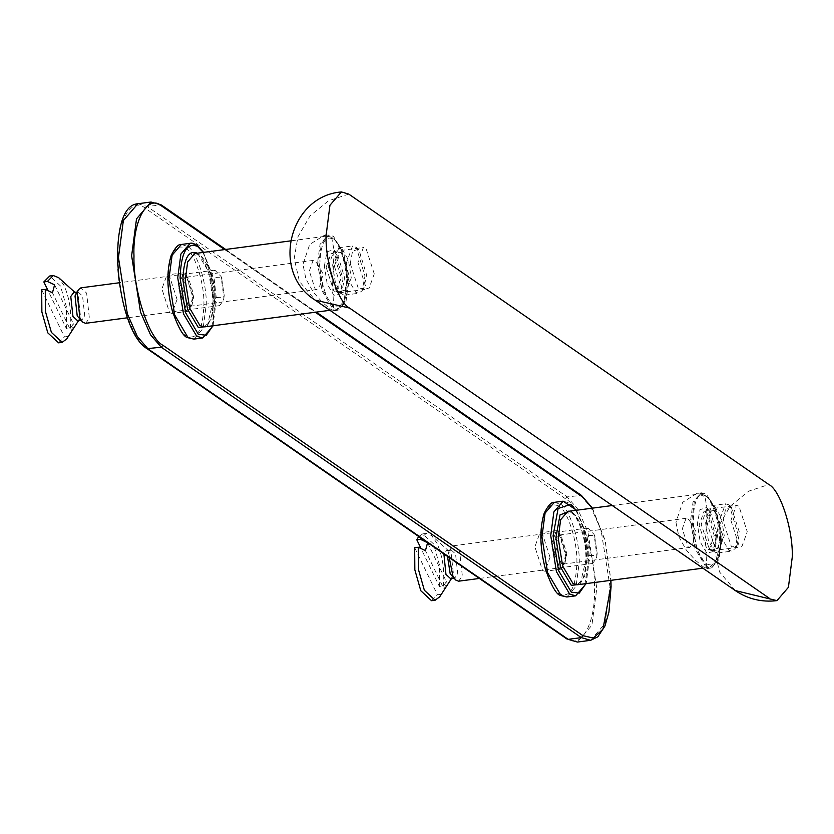 <?xml version="1.0" encoding="UTF-8"?>
<svg xmlns="http://www.w3.org/2000/svg" width="834" height="834" viewBox="0 0 834 834"><rect width="100%" height="100%" fill="white"/><g stroke="black" fill="none" stroke-linecap="round" stroke-linejoin="round"><path stroke-width="0.63" stroke-dasharray="4.17 3.13" d="M715.999 536.815L713.06 551.597L706.836 553.161L700.195 541.933L697.36 523.929L699.976 509.699L706.523 507.572L707.326 508.219L715.999 536.815M717.584 535.647L709.995 510.627L706.69 509.303L701.269 524.367L709.567 549.95L712.163 550.711L715.009 548.574L717.584 535.647M721.483 540.609L716.969 512.024L706.429 494.187L701.717 492.811L694.368 501.338L691.876 520.135L696.39 548.72L706.93 566.557L711.642 567.933L718.991 559.395L721.483 540.609M730.928 520.447L739.226 546.041L741.822 546.791L747.243 531.727L738.945 506.144L736.349 505.394L730.928 520.447M675.947 522.24L678.897 536.867L686.309 550.054L695.629 560.479L703.5 567.016L706.773 568.569L705.554 542.705L707.055 508.177L704.907 496.668L696.849 493.457L682.712 502.266L675.947 522.24M332.578 284.832L334.069 250.304L331.922 238.795L323.863 235.584L309.737 244.393L302.971 264.368L305.922 278.994L313.334 292.181L322.654 302.606L330.514 309.143L333.788 310.696L332.578 284.832M324.374 266.056L326.991 251.826L333.537 249.7L334.351 250.346L343.024 278.942L340.074 293.724L333.861 295.299L327.22 284.06L324.374 266.056M328.283 266.494L336.582 292.077L339.177 292.838L342.023 290.701L344.609 277.774L337.019 252.754L333.715 251.43L328.283 266.494M318.901 262.262L323.415 290.847L333.954 308.684L338.656 310.06L346.006 301.522L348.497 282.736L343.983 254.151L333.444 236.314L328.742 234.938L321.392 243.465L318.901 262.262M374.257 273.865L365.959 248.271L363.363 247.521L357.942 262.574L366.241 288.168L368.837 288.918L374.257 273.865M326.125 267.266L331.161 253.275L333.569 253.974L341.273 277.732L336.238 291.723L333.829 291.024L326.125 267.266M179.3 287.407L185.846 275.72L186.43 276.179L192.623 296.623L190.517 307.173L186.076 308.299L179.3 287.407M182.427 287.761L188.255 305.734L190.079 306.266L192.081 304.764L193.895 295.684L188.557 278.108L186.243 277.18L182.427 287.761M309.299 270.998L313.104 260.427L314.929 260.959L317.191 263.638L320.756 278.931L320.058 285.343L316.951 289.502L315.127 288.971L309.299 270.998M346.339 263.148L349.185 281.152L355.826 292.39L358.797 293.255L362.05 290.816L364.99 276.044L356.316 247.448L352.542 245.936L346.339 263.148M350.259 263.596L352.542 251.138L358.276 249.293L358.985 249.856L366.574 274.876L363.999 287.803L358.557 289.179L350.259 263.596M332.61 264.962L338.812 247.75L341.784 248.615L348.414 259.854L351.26 277.858L345.067 295.069L342.096 294.204L335.456 282.966L332.61 264.962M334.361 266.171L339.396 252.191L341.804 252.89L349.509 276.648L344.473 290.639L342.065 289.93L334.361 266.171M706.554 511.847L714.258 535.605L709.223 549.596L706.805 548.887L699.101 525.128L704.136 511.148L706.554 511.847M558.832 533.593L565.608 554.495L563.503 565.045L559.051 566.171L552.275 545.28L558.832 533.593M561.042 535.584L559.218 535.053L555.413 545.634L561.24 563.607L563.065 564.138L565.056 562.637L566.87 553.557L561.042 535.584M687.904 518.831L690.166 521.511L693.742 536.804L693.033 543.215L689.926 547.375L688.102 546.843L682.275 528.871L686.09 518.3L687.904 518.831M728.489 504.674L725.528 503.809L719.325 521.021L722.171 539.025L728.812 550.263L731.772 551.128L735.025 548.689L737.975 533.916L729.302 505.321L728.489 504.674M731.251 507.166L739.549 532.749L736.975 545.676L731.533 547.052L723.234 521.469L725.528 509.011L731.251 507.166M714.759 506.488L721.4 517.726L724.246 535.73L718.043 552.942L715.082 552.077L708.441 540.839L705.595 522.835L711.788 505.623L714.759 506.488M714.79 510.762L722.494 534.521L717.459 548.511L715.051 547.802L707.347 524.044L712.382 510.064L714.79 510.762M216.235 297.561L214.036 277.576L221.594 277.764L224.231 295.58L223.793 297.748L216.235 297.561M213.869 300.323L219.571 305.63L223.366 300.563L223.908 297.832L221.093 276.534L214.891 270.133L211.096 275.199L213.869 300.323M85.6 323.321L89.394 318.254L86.632 293.13L80.919 287.834M41.7 289.846L64.458 336.915L68.034 336.446L71.276 331.671L52.459 292.765M54.606 284.842L73.413 323.748L70.171 328.523L66.605 328.992L48.091 290.701M71.276 331.671L73.413 323.748M77.51 320.694L79.449 319.245L80.523 316.67L78.323 296.685L76.03 293.37L73.778 292.463M70.171 328.523C71.922 313.407 69.889 299.072 64.062 285.509L58.641 277.659M66.73 338.927L68.034 336.446M66.605 328.992L66.439 306.891L60.496 285.989L49.738 276.002M79.501 319.234L81.753 320.141L84.766 316.107L82.566 296.122L78.031 291.9L76.082 293.359M58.568 342.837L64.458 336.915M589.221 555.434L587.021 535.438L594.569 535.636L597.207 553.453L596.769 555.621L589.221 555.434M586.844 558.196L592.557 563.503L596.341 558.436L596.883 555.705L594.079 534.406L587.866 528.005L584.081 533.072L586.844 558.196M458.585 581.194L462.37 576.127L459.607 551.003L453.894 545.707L451.455 547.531L450.11 550.763L449.255 557.623M414.675 547.719L437.443 594.788L441.009 594.319L444.251 589.544L425.444 550.638M427.581 542.715L446.398 581.621L443.156 586.396L439.581 586.865L421.066 548.574M444.251 589.544L446.398 581.621M450.485 578.567L452.435 577.118L453.498 574.543L451.298 554.558L449.015 551.243L446.763 550.336L443.886 553.912M443.156 586.396C444.908 571.28 442.864 556.945 437.047 543.382L431.616 535.532L426.289 533.406L420.982 538.076M439.716 596.8L441.009 594.319M439.581 586.865L439.424 564.764L433.471 543.851L422.723 533.875L418.699 536.502M452.487 577.107L454.738 578.014L457.751 573.98L455.552 553.995L451.006 549.773L449.067 551.232L447.504 556.414M431.543 600.709L437.443 594.788M550.044 557.3L545.009 571.28L542.6 570.581L534.886 546.823L539.932 532.832L542.34 533.541L550.044 557.3M177.058 299.427L172.023 313.407L169.615 312.708L161.911 288.95L166.946 274.959L169.354 275.668L177.058 299.427M566.515 555.121L561.48 569.111L559.072 568.402L551.368 544.644L556.403 530.664L558.811 531.362L566.515 555.121M193.54 297.248L188.505 311.238L186.097 310.529L178.382 286.771L183.428 272.791L185.836 273.489L193.54 297.248M792.29 556.883L792.3 558.029M735.286 590.576L719.492 571.905L714.3 548.751L718.011 527.265L730.104 506.332L748.63 491.184L768.823 484.512M348.748 194.082L328.565 200.754L310.029 215.902L297.936 236.835L294.225 258.321L299.416 281.475L315.221 300.146M317.598 262.72L322.007 290.639L332.297 308.048L336.894 309.393L344.067 301.064L346.506 282.705C347.027 265.671 338.948 240.745 331.807 237.388L327.209 236.043L320.037 244.372L317.598 262.72M333.464 238.878C340.262 242.079 347.955 265.796 347.455 282.007C346.725 301.679 342.211 309.716 333.934 306.12C327.137 302.919 319.443 279.202 319.943 262.991C320.683 243.32 325.187 235.282 333.464 238.878M194.854 253.526L199.441 254.87C206.582 258.227 214.672 283.153 214.15 300.188L211.711 318.536L204.538 326.876C204.935 325.75 206.988 329.93 211.544 316.055C214.14 303.472 213.348 289.481 209.167 274.063C203.944 260.552 200.358 254.078 198.419 254.631L194.854 253.526M207.176 326.521L213.202 300.886L208.573 271.634L197.491 253.171M203.235 252.421L212.545 275.283L215.996 302.825L212.92 325.76M202.652 337.958L211.909 327.199L215.047 303.524C215.725 281.548 205.289 249.387 196.084 245.04L190.152 243.309M181.364 244.477L187.296 246.207C196.501 250.544 206.936 282.705 206.259 304.691L203.121 328.367L193.863 339.115M168.009 279.599C167.363 300.761 177.402 331.713 186.263 335.893C197.074 340.585 202.954 330.097 203.913 304.42C204.559 283.268 194.52 252.306 185.659 248.136C174.848 243.434 168.968 253.932 168.009 279.599M704.782 495.26L700.185 493.916L693.012 502.245L690.583 520.593L694.983 548.511L705.283 565.921L709.88 567.266L717.052 558.936L719.481 540.578C720.013 523.543 711.923 498.617 704.782 495.26M720.43 539.879C719.7 559.551 715.197 567.589 706.919 563.992C689.197 553.578 688.696 482.636 706.45 496.751C713.237 499.952 720.93 523.669 720.43 539.879M572.426 512.743C579.567 516.1 587.647 541.026 587.126 558.061L584.686 576.409L577.514 584.749C576.471 585.489 585.218 586.021 586.031 558.561C585.437 540.505 581.746 526.379 574.98 516.163C570.529 511.565 568.152 509.981 567.829 511.398L572.426 512.743M580.162 584.394L586.177 558.759C586.729 540.901 578.254 514.776 570.769 511.242L570.466 511.044M576.211 510.293L585.52 533.155L588.971 560.698L585.895 583.633M575.627 595.83L584.884 585.072L588.022 561.397C588.7 539.421 578.275 507.26 569.059 502.912L563.127 501.182M554.339 502.349L560.271 504.08C569.486 508.417 579.911 540.578 579.244 562.564L576.096 586.239L566.839 596.988M558.634 506.009C547.834 501.307 541.954 511.805 540.995 537.471C540.338 558.624 550.377 589.586 559.249 593.766C570.049 598.458 575.94 587.97 576.888 562.293C577.545 541.141 567.506 510.179 558.634 506.009M567.13 639.115L566.495 637.864C580.589 650.697 595.966 623.279 594.454 588.001C595.486 554.485 579.578 505.435 565.525 498.815L567.162 496.887L577.92 509.303L587.907 531.998L596.8 588.262L591.89 625.26L577.42 642.055M565.525 498.815L145.46 208.385L147.097 206.457L567.162 496.887L581.371 495.386M145.46 208.385C131.365 195.552 115.989 222.97 117.5 258.248C116.468 291.764 132.377 340.814 146.43 347.434L147.055 348.685M137.829 203.757L147.097 206.457L161.306 204.956M146.43 347.434L566.495 637.864M590.608 640.314L605.067 623.519L609.977 586.521L601.095 530.257L591.108 507.562L580.339 495.146L160.274 204.716L151.006 202.016M592.15 508.187L605.171 541.058L610.801 580.349M224.669 249.585L315.294 312.239M713.06 551.597L715.009 548.574M707.326 508.219L709.995 510.627M706.69 509.303L736.349 505.394M712.163 550.711L741.822 546.791M706.773 568.579L711.642 567.933M701.717 492.811L696.849 493.457M334.351 250.346L337.019 252.754M340.074 293.724L342.023 290.701M339.177 292.838L368.837 288.918M333.715 251.43L363.363 247.521M333.788 310.707L338.656 310.06M323.863 235.584L328.742 234.938M329.92 310.311L336.894 309.393L341.815 306.526L343.994 303.149L346.871 293.13L346.715 270.206L341.69 250.627L337.843 243.101L332.839 237.617L327.209 236.043L290.42 240.901M213.243 325.719L215.089 288.189L203.559 252.368M186.43 276.179L188.557 278.108M190.517 307.173L192.081 304.764M190.079 306.266L316.951 289.502M186.243 277.18L313.104 260.427M317.191 263.638L323.144 273.896L320.058 285.343M362.05 290.816L363.999 287.803M356.316 247.448L358.985 249.856M338.812 247.75L352.542 245.936M345.067 295.069L358.797 293.255M331.161 253.275L339.396 252.191M336.238 291.723L344.473 290.639M612.271 505.529L700.185 493.916C701.79 492.185 705.314 494.499 710.756 500.859C716.875 511.054 720.149 524.127 720.576 540.088C720.555 556.111 716.99 565.171 709.88 567.266L702.895 568.183M576.544 510.241L585.572 532.801L589.117 560.907L586.229 583.591M559.405 534.052L561.543 535.981M563.503 565.045L565.056 562.637M559.218 535.053L686.09 518.3M563.065 564.138L689.926 547.375M690.166 521.511L696.119 531.769L693.033 543.215M735.025 548.689L736.975 545.676M729.302 505.321L731.96 507.729M718.043 552.942L731.772 551.128M711.788 505.623L725.528 503.809M709.223 549.596L717.459 548.511M704.136 511.148L712.382 510.064M221.99 278.629L221.093 276.534M224.231 295.58L223.908 297.832M219.571 305.63L127.581 317.775M214.891 270.133L119.189 282.778M79.449 319.245L78.605 320.558M76.03 293.37L74.872 292.317M81.753 320.141L80.658 320.277M78.031 291.9L76.936 292.046M594.965 536.502L594.079 534.406M597.207 553.453L596.883 555.705M592.557 563.503L479.373 578.452M587.866 528.005L453.894 545.707M452.435 577.118L451.58 578.431M449.015 551.243L431.616 535.532M426.289 533.406L422.723 533.875M451.455 547.531L449.067 551.232M454.738 578.014L453.644 578.15M451.006 549.773L446.763 550.336M592.442 508.146L605.161 540.432L610.936 580.328M225.67 249.449L316.294 312.114M188.505 311.238L172.023 313.407M183.428 272.791L166.946 274.959M561.48 569.111L545.009 571.28M556.403 530.664L539.932 532.832"/><path stroke-width="1.25" d="M768.823 484.512C780.217 489.881 793.134 529.684 792.29 556.883L788.411 587.324L776.954 600.626L735.286 590.576L315.221 300.146L349.55 308.059C338.145 302.69 325.239 262.887 326.073 235.688L329.951 205.247L341.408 191.945L348.748 194.082L768.823 484.512M349.55 308.059L769.615 598.489M119.189 282.778L80.919 287.834L78.479 289.659L77.124 292.89L79.897 318.015L82.775 322.185L85.6 323.321L127.581 317.775M48.091 290.701L43.848 281.923L47.413 281.444L54.606 284.842L52.459 292.765L45.265 289.367L41.7 289.846L41.867 311.947L47.809 332.86L58.568 342.837L62.133 342.367L66.73 338.927L78.605 320.558M76.936 292.046L73.778 292.463L70.765 296.497L72.965 316.482L77.51 320.694L80.658 320.277M74.872 292.317L58.641 277.659L53.303 275.533L47.413 281.444M45.265 289.367L45.432 311.468L51.385 332.38L62.133 342.367M53.303 275.533L49.738 276.002L43.848 281.923M78.479 289.659L75.018 295.934L77.218 315.919L82.775 322.185M449.255 557.623L452.872 575.887L455.75 580.057L458.585 581.194L479.373 578.452M421.066 548.574L416.823 539.796L420.388 539.317L427.581 542.715L425.444 550.638L418.251 547.24L414.675 547.719L414.842 569.82L420.795 590.733L431.543 600.709L435.119 600.24L439.716 596.8L451.58 578.431M443.886 553.912L445.95 574.355L450.485 578.567L453.644 578.15M420.982 538.076L420.388 539.317M418.251 547.24L418.407 569.341L424.36 590.253L435.119 600.24M418.699 536.502L416.823 539.796M447.504 556.414L450.193 573.792L455.75 580.057M326.073 235.688L326.063 234.542M329.92 310.311L204.538 326.876L199.941 325.531L189.652 308.111L185.242 280.203L187.671 261.855L194.854 253.526L290.42 240.901M197.783 253.369C188.661 249.408 183.699 258.269 182.896 279.943L187.514 309.195L198.304 327.46L207.176 326.521M212.92 325.76L206.311 335.237L198.346 334.298L185.565 312.667L180.092 278.003C181.051 252.337 186.931 241.839 197.741 246.53L203.235 252.421M203.559 252.368L197.105 245.279C193.624 243.403 191.309 242.746 190.152 243.309L180.895 254.057L177.746 277.743L183.438 313.751L196.72 336.227L202.652 337.958L213.243 325.719M202.652 337.958L193.863 339.115L187.931 337.384L174.65 314.908L168.958 278.9L172.106 255.225L181.364 244.477L190.152 243.309M702.895 568.183L577.514 584.749L572.916 583.404L562.627 565.984L558.217 538.076L560.656 519.728L567.829 511.398L612.271 505.529M570.466 511.044L560.01 514.901L555.871 537.815L560.49 567.068L571.28 585.332L580.162 584.394M585.895 583.633L579.286 593.11L571.332 592.171L558.551 570.539L553.078 535.876L558.113 508.49L570.717 504.403L576.211 510.293M575.627 595.83L566.839 596.988L560.907 595.257L547.625 572.781L541.944 536.773L545.082 513.098L554.339 502.349L563.127 501.182L553.87 511.93L550.732 535.616L556.414 571.624L569.695 594.1L575.627 595.83L586.229 583.591M568.152 639.355L577.42 642.055L568.152 639.355L148.087 348.925L137.329 336.509L127.341 313.813L118.449 257.55L123.359 220.551L137.829 203.757L151.006 202.016L136.536 218.81L131.626 255.809L140.519 312.072L150.506 334.768L161.264 347.184L581.34 637.614L568.152 639.355M567.13 639.115L147.055 348.685L161.264 347.184L162.901 345.255C148.859 338.635 132.95 289.586 133.982 256.069C132.47 220.791 147.837 193.373 161.932 206.207L224.669 249.585M610.801 580.349L610.926 585.822L602.94 629.222L593.412 638.041L582.976 635.685L581.34 637.614L590.608 640.314L577.42 642.055M582.976 635.685L162.901 345.255M316.294 312.114L581.371 495.386L592.15 508.187M225.67 249.449L161.306 204.956L161.932 206.207M315.294 312.239L581.996 496.637M776.954 600.626C761.828 602.44 747.942 599.093 735.286 590.576M341.408 191.945C289.085 195.959 270.404 272.603 315.221 300.146M193.863 339.115L187.733 337.676C183.605 337.019 178.507 328.252 172.45 311.374C166.831 289.825 166.404 271.206 171.168 255.517C175.119 247.583 178.518 243.903 181.364 244.477M563.127 501.182L576.544 510.241M566.839 596.988L560.709 595.549C556.58 594.892 551.493 586.125 545.426 569.247C539.817 547.698 539.389 529.079 544.143 513.39C548.094 505.456 551.493 501.776 554.339 502.349M147.055 348.685C115.551 330.316 104.855 205.487 137.829 203.757M581.371 495.386L592.442 508.146M610.936 580.328L611.072 586.771L608.935 612.146L604.921 626.053L597.832 636.811L590.608 640.314M161.306 204.956L151.006 202.016"/></g></svg>
